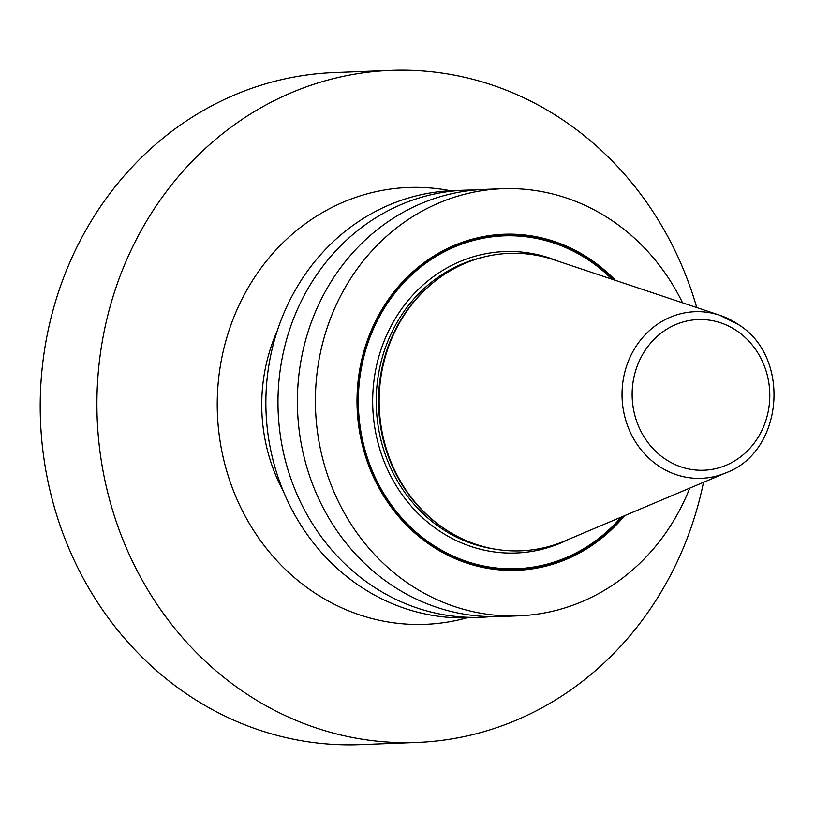 <?xml version="1.0" encoding="UTF-8"?>
<svg xmlns="http://www.w3.org/2000/svg" width="815" height="815" viewBox="0 0 815 815"><rect width="100%" height="100%" fill="white"/><g stroke="black" fill="none" stroke-linecap="round" stroke-linejoin="round"><path stroke-width="1.22" d="M390.915 70.365L334.211 72.555A336.289 306.98 87.8 0 0 50.347 320.58A336.289 306.98 87.8 0 0 184.659 692.577A336.289 306.98 -92.2 0 0 360.24 744.635L416.944 742.445A336.289 306.98 -92.2 0 1 241.362 690.386A336.289 306.98 87.8 0 1 107.05 318.38A336.289 306.98 87.8 0 1 390.915 70.365A336.289 306.98 87.8 0 1 566.496 122.423A336.289 306.98 -92.2 0 1 696.733 307.54M703.508 482.317A336.289 306.98 -92.2 0 1 416.944 742.445M450.461 190.741A218.593 199.532 87.8 0 0 230.288 326.703A218.593 199.532 87.8 0 0 311.126 590.498A218.593 199.532 -92.2 0 0 467.005 617.821M464.825 190.17L452.712 190.639A213.713 195.091 87.8 0 0 272.312 348.26A213.713 195.091 87.8 0 0 357.663 584.661A213.713 195.091 -92.2 0 0 469.246 617.75L481.359 617.281A213.713 195.091 -92.2 0 1 369.776 584.192A213.713 195.091 87.8 0 1 284.425 347.781A213.713 195.091 87.8 0 1 464.825 190.17A213.713 195.091 87.8 0 1 474.534 190.058M491.058 616.639A213.713 195.091 -92.2 0 1 481.359 617.281M502.244 188.723L484.232 189.416A213.713 195.091 87.8 0 0 303.832 347.037A213.713 195.091 87.8 0 0 389.193 583.448A213.713 195.091 -92.2 0 0 500.767 616.527L518.788 615.824A213.713 195.091 -92.2 0 1 407.205 582.745A213.713 195.091 87.8 0 1 321.844 346.334A213.713 195.091 87.8 0 1 502.244 188.723A213.713 195.091 87.8 0 1 613.827 221.802A213.713 195.091 -92.2 0 1 682.552 302.803M689.735 488.144A213.713 195.091 -92.2 0 1 518.788 615.824M615.437 280.36A168.145 153.485 -92.2 0 0 591.792 260.28A168.145 153.485 87.8 0 0 380.289 312.247A168.145 153.485 87.8 0 0 429.23 544.267A168.145 153.485 -92.2 0 0 624.555 515.701M564.754 540.987A148.85 135.871 -92.2 0 1 443.085 527.794A148.85 135.871 87.8 0 1 438.317 524.351A148.85 135.871 87.8 0 1 429.098 286.147A148.85 135.871 87.8 0 1 553.864 259.781L719.9 315.293A83.375 76.111 87.8 0 0 628.773 360.179A83.375 76.111 87.8 0 0 657.848 465.416A83.375 76.111 -92.2 0 0 726.002 472.802L564.754 540.987M277.283 330.727A169.826 155.023 87.8 0 0 283.518 491.639M613.471 279.708A167.238 152.66 -92.2 0 0 591.252 261.055A167.238 152.66 87.8 0 0 380.89 312.746A167.238 152.66 87.8 0 0 429.576 543.503A167.238 152.66 -92.2 0 0 622.64 516.506M621.213 517.118A166.535 152.018 -92.2 0 1 429.872 542.912A166.535 152.018 87.8 0 1 381.389 313.113A166.535 152.018 87.8 0 1 590.885 261.646A166.535 152.018 -92.2 0 1 612.004 279.219M558.163 261.218A150.826 137.684 87.8 0 0 386.758 334.884A150.826 137.684 87.8 0 0 437.461 529.648A150.826 137.684 -92.2 0 0 568.931 539.224M482.969 257.224A148.136 135.229 87.8 0 0 378.241 375.735A148.136 135.229 87.8 0 0 439.866 527.336A148.136 135.229 -92.2 0 0 494.277 549.015M447.73 530.871A148.136 135.229 -92.2 0 1 442.199 527.244A148.136 135.229 87.8 0 1 437.981 278.913M429.098 286.147L428.507 286.666A148.228 135.31 87.8 0 0 437.696 523.872L438.317 524.351M738.451 324.604A83.375 76.111 87.8 0 0 719.9 315.293L738.706 324.727C791.365 357.439 783.449 451.805 726.002 472.802M737.412 331.236A75.388 68.817 -92.2 0 1 759.356 435.261A75.388 68.817 -92.2 0 1 664.52 458.56A75.388 68.817 87.8 0 1 642.577 354.535A75.388 68.817 87.8 0 1 737.412 331.236"/></g></svg>
